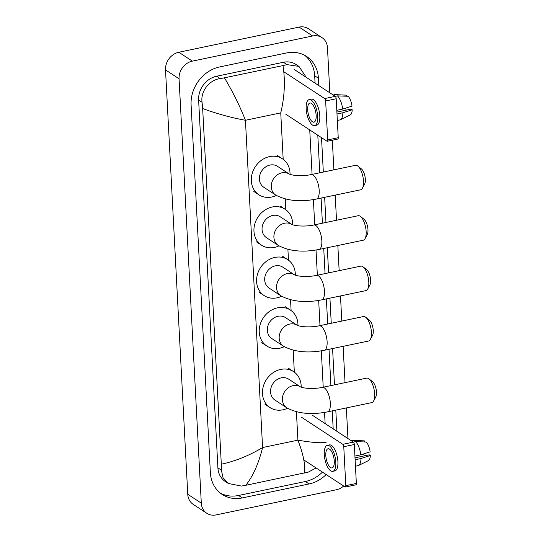 <?xml version="1.0" encoding="UTF-8"?>
<svg xmlns="http://www.w3.org/2000/svg" width="542" height="542" viewBox="0 0 542 542"><rect width="100%" height="100%" fill="white"/><g stroke="black" fill="none" stroke-linecap="round" stroke-linejoin="round"><path stroke-width="0.81" d="M343.669 486.032A15.63 13.374 -56.8 0 1 336.419 489.744L216.136 514.9A15.63 13.374 -56.8 0 1 206.8 513.274L193.257 504.399A15.63 13.374 -56.8 0 1 187.756 494.263L165.513 69.891A15.63 13.374 -56.8 0 1 178.813 52.256L299.096 27.1A15.63 13.374 -56.8 0 1 308.432 28.726L321.982 37.601A15.63 13.374 -56.8 0 1 327.476 47.737L329.841 92.824M206.8 513.274A15.63 13.374 -56.8 0 1 201.299 503.145L179.063 78.773A15.63 13.374 -56.8 0 1 192.356 61.131L312.639 35.982A15.63 13.374 -56.8 0 1 321.982 37.601M332.321 140.209L333.879 169.842M335.2 195.113L336.514 220.248M337.842 245.526L339.156 270.661M340.484 295.939L341.799 321.074M343.127 346.345L345.03 382.652M346.352 407.93L347.957 438.566M318.791 85.582L318.411 78.231A33.611 28.746 123.2 0 0 306.589 56.449A33.611 28.746 123.2 0 0 286.508 52.96L219.686 66.93A33.611 28.746 123.2 0 0 191.096 104.857L210.371 472.644A33.611 28.746 123.2 0 0 222.186 494.433A33.611 28.746 123.2 0 0 242.274 497.922L309.096 483.945A33.611 28.746 123.2 0 0 326.176 474.568M336.914 431.324L335.803 410.131M334.475 384.854L332.578 348.553M331.25 323.276L329.936 298.141M328.608 272.87L327.293 247.735M325.966 222.457L324.651 197.322M323.323 172.044L321.521 137.648M220.384 493.125A33.611 28.746 123.2 0 0 238.548 495.476L305.37 481.506A33.611 28.746 123.2 0 0 322.456 472.123M315.071 83.136L314.685 75.792A33.611 28.746 123.2 0 0 304.672 55.311M333.188 428.885L332.246 410.877M330.918 385.599L329.014 349.299M327.693 324.021L326.372 298.886M325.051 273.608L323.737 248.473M322.409 223.202L321.094 198.067M319.766 172.79L317.795 135.209M283.181 159.341L280.749 112.885C284.631 96.693 285.383 80.921 282.992 65.582L286.969 64.613L298.967 66.409L296.007 64.464A21.104 18.049 123.2 0 0 283.398 62.276L216.576 76.246A21.104 18.049 123.2 0 0 198.623 100.06L217.898 467.854A21.104 18.049 123.2 0 0 225.323 481.526L228.284 483.471L223.047 477.719L221.353 470.117L221.305 464.237C235.506 461.14 249.266 455.578 262.585 447.543C258.595 463.661 252.992 476.249 245.783 485.3L241.502 486.066L228.284 483.471M298.967 66.409L306.298 77.391M309.739 129.924L312.07 174.402M313.391 199.612L314.712 224.808M316.033 250.018L317.355 275.221M318.676 300.431L319.997 325.634M321.318 350.843L323.222 387.212M324.543 412.421L325.132 423.6M316.128 467.976L308.323 472.089L245.783 485.3M282.992 65.582L224.429 77.824C232.823 91.849 239.821 105.995 245.438 120.27C231.563 117.797 217.308 113.895 202.667 108.563L221.305 464.237M202.667 108.563L202.078 102.323C200.35 91.293 209.334 79.952 220.147 78.59L224.429 77.824M304.347 473.051C305.532 465.307 303.385 454.345 297.904 440.158C311.63 442.536 321.033 443.254 326.115 442.319M294.11 69.396L335.254 96.368A1.951 0.766 78.2 0 1 336.196 98.759L325.647 100.968A1.951 0.766 -101.8 0 0 324.705 98.576L283.852 71.795M285.797 114.227L326.934 141.198A1.951 0.766 -101.8 0 0 327.239 141.272A1.951 0.766 -101.8 0 0 327.686 139.917L338.235 137.709L336.196 98.759M338.235 137.709A1.951 0.766 78.2 0 1 337.788 139.064L327.239 141.272M327.686 139.917L325.647 100.968M316.155 115.378A9.77 3.841 -101.8 0 0 309.922 103.041A9.77 3.841 -101.8 0 0 307.693 109.83A9.77 3.841 -101.8 0 0 313.926 122.167A9.77 3.841 -101.8 0 0 316.155 115.378M314.645 125.609L316.752 125.168A13.286 5.224 -101.8 0 0 319.794 115.934A13.286 5.224 -101.8 0 0 311.318 99.159L309.204 99.599A13.286 5.224 -101.8 0 0 306.169 108.827A13.286 5.224 -101.8 0 0 314.645 125.609A13.286 5.224 -101.8 0 0 317.68 116.374A13.286 5.224 -101.8 0 0 309.204 99.599M346.514 96.219L346.46 95.168L335.769 94.769L333.526 95.236M335.769 94.769A12.9 5.074 -101.8 0 0 335.119 94.647A12.9 5.074 -101.8 0 0 334.604 94.687L333.147 94.992M337.334 120.466L339.888 119.931A12.9 5.074 -101.8 0 0 340.369 119.762A12.9 5.074 -101.8 0 0 342.869 112.763L352.212 109.769L351.175 109.091L336.894 112.072M336.995 113.996L342.869 112.763M346.46 95.168A10.162 3.997 -101.8 0 0 346.121 95.121L335.119 94.647M340.369 119.762L350.261 114.918A10.162 3.997 -101.8 0 0 352.212 109.769M345.478 108.197A7.818 3.076 -101.8 0 0 346.304 110.107M342.673 109.091A12.9 5.074 -101.8 0 0 337.463 95.88L348.154 96.28A10.162 3.997 -101.8 0 1 352.022 106.096L342.673 109.091L336.799 110.317M335.22 96.347L337.463 95.88M357.835 166.055L361.433 168.914A8.597 3.381 78.2 0 1 365.328 179.26A8.597 3.381 78.2 0 1 364.617 184.124L362.462 188.182A12.507 4.919 -101.8 0 0 363.506 181.103A12.507 4.919 -101.8 0 0 357.835 166.055A12.507 4.919 -101.8 0 0 355.532 165.31L311.216 174.578A12.507 4.919 78.2 0 1 319.191 190.371A12.507 4.919 78.2 0 1 316.338 199.063L360.647 189.795A12.507 4.919 -101.8 0 0 362.462 188.182M275.661 195.032A12.507 10.698 123.2 0 1 271.264 186.929A12.507 10.698 123.2 0 1 281.901 172.817A12.507 10.698 123.2 0 1 289.293 174.063L277.518 166.347A12.507 10.698 123.2 0 0 270.045 165.046A12.507 10.698 123.2 0 0 259.896 174.93A12.507 10.698 123.2 0 0 263.805 187.261L275.661 195.032C286.657 200.852 300.214 202.193 316.338 199.063M276.325 195.452A21.497 18.387 -56.8 0 1 271.725 197.01A21.497 18.387 -56.8 0 1 258.88 194.781A21.497 18.387 -56.8 0 1 252.152 173.589A21.497 18.387 -56.8 0 1 269.604 156.597A21.497 18.387 -56.8 0 1 282.45 158.826A21.497 18.387 -56.8 0 1 290.031 174.355M360.477 216.468L364.075 219.327A8.597 3.381 78.2 0 1 367.971 229.666A8.597 3.381 78.2 0 1 367.252 234.537L365.105 238.595A12.507 4.919 -101.8 0 0 366.148 231.515A12.507 4.919 -101.8 0 0 360.477 216.468A12.507 4.919 -101.8 0 0 358.174 215.723L313.859 224.991A12.507 4.919 78.2 0 1 321.833 240.783A12.507 4.919 78.2 0 1 318.981 249.469L363.289 240.201A12.507 4.919 -101.8 0 0 365.105 238.595M278.303 245.445A12.507 10.698 123.2 0 1 273.906 237.335A12.507 10.698 123.2 0 1 284.543 223.223A12.507 10.698 123.2 0 1 291.935 224.476L280.16 216.753A12.507 10.698 123.2 0 0 272.687 215.459A12.507 10.698 123.2 0 0 262.538 225.343A12.507 10.698 123.2 0 0 266.447 237.674L278.303 245.445C289.299 251.258 302.856 252.606 318.981 249.469M278.967 245.865A21.497 18.387 -56.8 0 1 274.367 247.423A21.497 18.387 -56.8 0 1 261.522 245.187A21.497 18.387 -56.8 0 1 254.794 223.995A21.497 18.387 -56.8 0 1 272.247 207.003A21.497 18.387 -56.8 0 1 285.092 209.239A21.497 18.387 -56.8 0 1 292.673 224.767M363.12 266.881L366.717 269.733A8.597 3.381 78.2 0 1 370.613 280.078A8.597 3.381 78.2 0 1 369.895 284.95L367.747 289.008A12.507 4.919 -101.8 0 0 368.79 281.921A12.507 4.919 -101.8 0 0 363.12 266.881A12.507 4.919 -101.8 0 0 360.816 266.129L316.501 275.397A12.507 4.919 78.2 0 1 324.475 291.19A12.507 4.919 78.2 0 1 321.623 299.882L365.931 290.614A12.507 4.919 -101.8 0 0 367.747 289.008M280.946 295.851A12.507 10.698 123.2 0 1 276.542 287.748A12.507 10.698 123.2 0 1 287.185 273.635A12.507 10.698 123.2 0 1 294.577 274.882L282.802 267.165A12.507 10.698 123.2 0 0 275.329 265.865A12.507 10.698 123.2 0 0 265.18 275.749A12.507 10.698 123.2 0 0 269.089 288.08L280.946 295.851C291.942 301.67 305.498 303.012 321.623 299.882M281.61 296.271A21.497 18.387 -56.8 0 1 277.009 297.829A21.497 18.387 -56.8 0 1 264.164 295.6A21.497 18.387 -56.8 0 1 257.436 274.408A21.497 18.387 -56.8 0 1 274.889 257.416A21.497 18.387 -56.8 0 1 287.734 259.645A21.497 18.387 -56.8 0 1 295.315 275.173M365.762 317.287L369.359 320.146A8.597 3.381 78.2 0 1 373.255 330.491A8.597 3.381 78.2 0 1 372.537 335.356L370.389 339.414A12.507 4.919 -101.8 0 0 371.433 332.334A12.507 4.919 -101.8 0 0 365.762 317.287A12.507 4.919 -101.8 0 0 363.458 316.542L319.143 325.81A12.507 4.919 78.2 0 1 327.117 341.602A12.507 4.919 78.2 0 1 324.258 350.288L368.574 341.026A12.507 4.919 -101.8 0 0 370.389 339.414M283.588 346.263A12.507 10.698 123.2 0 1 279.184 338.161A12.507 10.698 123.2 0 1 289.828 324.048A12.507 10.698 123.2 0 1 297.219 325.295L285.444 317.578A12.507 10.698 123.2 0 0 277.971 316.277A12.507 10.698 123.2 0 0 267.823 326.162A12.507 10.698 123.2 0 0 271.732 338.493L283.588 346.263C294.584 352.083 308.141 353.425 324.258 350.288M284.252 346.684A21.497 18.387 -56.8 0 1 279.652 348.242A21.497 18.387 -56.8 0 1 266.806 346.013A21.497 18.387 -56.8 0 1 260.079 324.821A21.497 18.387 -56.8 0 1 277.531 307.829A21.497 18.387 -56.8 0 1 290.377 310.058A21.497 18.387 -56.8 0 1 297.958 325.586M368.987 378.872L372.584 381.724A8.597 3.381 78.2 0 1 376.487 392.069A8.597 3.381 78.2 0 1 375.769 396.94L373.614 400.999A12.507 4.919 -101.8 0 0 374.657 393.912A12.507 4.919 -101.8 0 0 368.987 378.872A12.507 4.919 -101.8 0 0 366.683 378.12L322.368 387.388A12.507 4.919 78.2 0 1 330.349 403.18A12.507 4.919 78.2 0 1 327.49 411.873L371.805 402.604A12.507 4.919 -101.8 0 0 373.614 400.999M286.813 407.841A12.507 10.698 123.2 0 1 282.416 399.739A12.507 10.698 123.2 0 1 293.053 385.626A12.507 10.698 123.2 0 1 300.444 386.873L288.676 379.156A12.507 10.698 123.2 0 0 281.203 377.855A12.507 10.698 123.2 0 0 271.047 387.74A12.507 10.698 123.2 0 0 274.963 400.071L286.813 407.841C297.809 413.661 311.365 415.003 327.49 411.873M287.484 408.262A21.497 18.387 -56.8 0 1 282.877 409.82A21.497 18.387 -56.8 0 1 270.031 407.591A21.497 18.387 -56.8 0 1 263.31 386.399A21.497 18.387 -56.8 0 1 280.756 369.407A21.497 18.387 -56.8 0 1 293.601 371.636A21.497 18.387 -56.8 0 1 301.183 387.164M312.233 415.145L353.37 442.116A1.951 0.766 78.2 0 1 354.312 444.508L343.763 446.716A1.951 0.766 -101.8 0 0 342.822 444.318L301.677 417.354M303.913 459.975L345.058 486.94A1.951 0.766 -101.8 0 0 345.362 487.021A1.951 0.766 -101.8 0 0 345.803 485.659L356.358 483.45L354.312 444.508M356.358 483.45A1.951 0.766 78.2 0 1 355.911 484.812L345.362 487.021M345.803 485.659L343.763 446.716M334.279 461.12A9.77 3.841 -101.8 0 0 328.046 448.783A9.77 3.841 -101.8 0 0 325.81 455.571A9.77 3.841 -101.8 0 0 332.043 467.909A9.77 3.841 -101.8 0 0 334.279 461.12M332.768 471.357L334.875 470.91A13.286 5.224 -101.8 0 0 337.91 461.682A13.286 5.224 -101.8 0 0 329.434 444.901L327.327 445.341A13.286 5.224 -101.8 0 0 324.285 454.575A13.286 5.224 -101.8 0 0 332.768 471.357A13.286 5.224 -101.8 0 0 335.803 462.123A13.286 5.224 -101.8 0 0 327.327 445.341M364.637 441.96L364.583 440.917L353.892 440.511L351.643 440.985M353.892 440.511A12.9 5.074 -101.8 0 0 353.235 440.389A12.9 5.074 -101.8 0 0 352.727 440.429L351.27 440.734M355.45 466.208L358.005 465.673A12.9 5.074 -101.8 0 0 358.486 465.51A12.9 5.074 -101.8 0 0 360.986 458.512L370.335 455.517L369.292 454.833L355.01 457.821M355.112 459.738L360.986 458.512M364.583 440.917A10.162 3.997 -101.8 0 0 364.238 440.87L353.235 440.389M358.486 465.51L368.377 460.659A10.162 3.997 -101.8 0 0 370.335 455.517M363.594 453.939A7.818 3.076 -101.8 0 0 364.42 455.849M360.796 454.833A12.9 5.074 -101.8 0 0 355.586 441.622L366.27 442.028A10.162 3.997 -101.8 0 1 370.139 451.838L360.796 454.833L354.922 456.066M353.337 442.089L355.586 441.622M280.749 112.885L245.438 120.27L262.585 447.543L297.904 440.158L296.413 411.798M294.34 372.151L293.188 350.22M291.108 310.573L290.546 299.807M288.466 260.16L287.904 249.401M285.824 209.754L285.261 198.989M201.299 503.145L187.756 494.263M312.639 35.982L299.096 27.1M192.356 61.131L178.813 52.256M179.063 78.773L165.513 69.891M238.548 495.476L242.274 497.922M314.685 75.792L318.411 78.231M305.37 481.506L309.096 483.945M283.398 62.276L286.969 64.613M217.898 467.854L221.353 470.117M198.623 100.06L202.078 102.323M216.576 76.246L220.147 78.59M324.705 98.576L335.254 96.368M342.822 444.318L353.37 442.116M311.216 174.578C303.798 176.211 293.161 175.872 289.265 174.05L289.374 174.111M258.88 194.781L253.798 191.448M282.45 158.826L277.368 155.5M313.859 224.991C306.44 226.624 295.803 226.285 291.908 224.463L292.016 224.523M261.522 245.187L256.441 241.861M285.092 209.239L280.011 205.906M316.501 275.397C309.082 277.03 298.446 276.691 294.55 274.869L294.658 274.936M264.164 295.6L259.083 292.273M287.734 259.645L282.653 256.319M319.143 325.81C311.725 327.443 301.088 327.104 297.192 325.281L297.301 325.342M266.806 346.013L261.725 342.68M290.377 310.058L285.295 306.731M322.368 387.388C314.956 389.021 304.319 388.682 300.424 386.859L300.525 386.927M270.031 407.591L264.957 404.264M293.601 371.636L288.52 368.309"/></g></svg>
